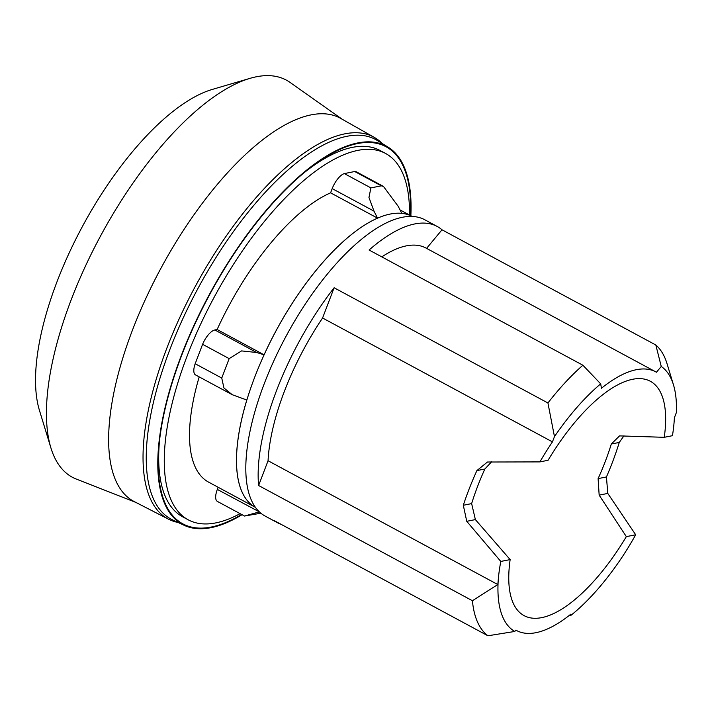 <?xml version="1.0" encoding="UTF-8"?>
<svg xmlns="http://www.w3.org/2000/svg" width="712" height="712" viewBox="0 0 712 712"><rect width="100%" height="100%" fill="white"/><g stroke="black" fill="none" stroke-linecap="round" stroke-linejoin="round"><path stroke-width="1.07" d="M382.255 143.548A216.866 86.188 118.3 0 0 374.298 137.389L340.728 118.423A217.641 86.49 118.3 0 0 311.286 114.837A217.641 86.49 118.3 0 0 145.052 300.153A217.641 86.49 118.3 0 0 134.256 501.595L168.557 519.199A216.866 86.188 118.3 0 0 178.071 522.457M374.298 137.389A216.866 86.188 118.3 0 0 344.955 133.82A216.866 86.188 118.3 0 0 179.326 318.469A216.866 86.188 118.3 0 0 168.557 519.199M342.241 119.278L290.033 82.405A225.553 89.641 118.3 0 0 256.471 76.754A225.553 89.641 118.3 0 0 250.054 78.338A225.553 89.641 118.3 0 0 100.454 236.162A225.553 89.641 118.3 0 0 50.908 447.91A225.553 89.641 118.3 0 0 76.291 479.069L135.796 502.387M250.054 78.338L212.31 89.427A195.818 77.822 118.3 0 0 82.432 226.452A195.818 77.822 118.3 0 0 39.418 410.29L50.908 447.91M409.507 215.006A208.064 82.69 118.3 0 0 385.584 153.463L380.021 150.463A208.064 82.69 118.3 0 0 352.458 147.357A208.064 82.69 118.3 0 0 303.855 172.927M159.497 440.826A208.064 82.69 118.3 0 0 182.628 516.796L188.182 519.796A208.064 82.69 118.3 0 0 215.754 522.902A208.064 82.69 118.3 0 0 240.095 513.655M385.584 153.463A208.064 82.69 118.3 0 0 358.02 150.348A208.064 82.69 118.3 0 0 199.44 326.763A208.064 82.69 118.3 0 0 188.182 519.796M195.177 363.734L221.752 378.054L223.942 387.987L232.245 394.706L195.569 374.939A15.299 6.079 -61.7 0 1 195.177 363.734L202.6 344.305A15.299 6.079 -61.7 0 1 214.855 329.976L256.649 352.493L264.072 354.834A165.228 65.664 -61.7 0 1 377.556 218.139L330.591 192.836L332.192 188.618A15.299 6.079 -61.7 0 1 344.332 173.586L370.899 187.897L381.32 185.841L383.439 186.41L398.231 206.346L401.791 213.351A165.228 65.664 -61.7 0 1 412.177 216.448A165.22 65.655 118.3 0 0 390.345 214.027A165.22 65.655 118.3 0 0 264.481 353.998A165.22 65.655 118.3 0 0 255.403 507.336M260.886 513.218L244.51 516.031L217.418 501.435A15.299 6.079 -61.7 0 1 217.329 489.42L218.148 487.275M410.851 215.736A214.882 85.395 118.3 0 0 388.022 147.099L377.253 140.469A215.602 85.68 118.3 0 0 347.002 136.277A215.602 85.68 118.3 0 0 181.676 321.281A215.602 85.68 118.3 0 0 172.758 519.974L184.212 525.331A214.882 85.395 118.3 0 0 210.948 527.672A214.882 85.395 118.3 0 0 242.044 514.705M388.022 147.099A214.882 85.395 118.3 0 0 357.878 142.916A214.882 85.395 118.3 0 0 193.103 327.306A214.882 85.395 118.3 0 0 184.212 525.331M410.477 215.531A214.187 85.12 118.3 0 0 357.638 143.539A214.187 85.12 118.3 0 0 305.724 171.387A214.187 85.12 118.3 0 0 159.239 443.229A214.187 85.12 118.3 0 0 211.188 527.049A214.187 85.12 118.3 0 0 241.608 514.473M600.688 383.857A151.46 60.191 118.3 0 0 554.461 436.598L552.441 441.876A149.929 59.586 118.3 0 0 539.892 461.901L548.071 460.281A133.1 52.893 -61.7 0 1 650.341 381.276A133.1 52.893 -61.7 0 1 664.26 437.31L672.448 435.691A149.929 59.586 118.3 0 0 674.38 417.775L676.4 412.488A151.46 60.191 118.3 0 0 673.472 384.854A151.46 60.191 118.3 0 0 661.252 366.457L656.455 372.243A146.868 58.366 118.3 0 0 655.832 371.895A146.868 58.366 118.3 0 0 601.444 388.254L600.688 383.857L582.897 365.229L369.083 250.019A168.29 66.884 -61.7 0 1 414.865 223.924A168.29 66.884 -61.7 0 1 437.159 226.434L424.806 219.777A168.29 66.884 118.3 0 0 402.502 217.258A168.29 66.884 118.3 0 0 274.245 359.952A168.29 66.884 118.3 0 0 265.14 516.075L277.502 522.733A168.29 66.884 -61.7 0 1 274.12 520.57L487.934 635.78L514.776 631.455L515.871 630.138A146.868 58.366 118.3 0 0 516.494 630.485A146.868 58.366 118.3 0 0 570.873 614.136L571.068 615.23L569.271 615.408M281.169 524.37A168.29 66.884 -61.7 0 1 277.502 522.733M498.008 584.418L472.412 600.723A168.29 66.884 118.3 0 0 487.934 635.78M472.412 600.723L258.607 485.513A168.29 66.884 -61.7 0 1 334.115 287.764L547.928 402.974L554.461 436.598M582.897 365.229A168.29 66.884 118.3 0 0 547.928 402.974M664.26 437.31L619.538 435.895L611.314 444.012A133.1 52.893 -61.7 0 1 605.387 461.18A133.1 52.893 -61.7 0 1 598.107 478.606L599.157 495.134L626.337 536.626A133.1 52.893 -61.7 0 1 524.068 615.622A133.1 52.893 -61.7 0 1 510.148 559.596L475.376 519.6L471.638 503.607A133.1 52.893 -61.7 0 1 477.574 486.447A133.1 52.893 -61.7 0 1 484.854 469.012L491.654 461.768M539.892 461.901L487.453 462.017L476.898 470.588A149.929 59.586 118.3 0 0 463.307 505.262L466.752 521.309L500.794 561.439A149.929 59.586 118.3 0 0 498.267 579.666A151.46 60.191 118.3 0 0 514.767 631.455M571.068 615.23A151.46 60.191 118.3 0 0 623.578 554.888A149.929 59.586 118.3 0 0 635.691 534.774L607.79 493.425L606.437 476.96A149.929 59.586 118.3 0 0 619.262 442.446L623.979 435.78M635.691 534.774L626.337 536.626M510.148 559.596L500.794 561.439M498.267 579.666L497.822 584.552L268.059 460.744A149.929 59.586 -61.7 0 1 322.572 318.006L334.115 287.764M673.472 384.854L666.993 363.574A168.29 66.884 118.3 0 0 655.823 345L661.252 366.457M381.801 256.872A146.868 58.366 -61.7 0 1 425.954 248.034L655.832 371.895M426.586 248.372L442.01 229.789L655.823 345M437.159 226.434A168.29 66.884 -61.7 0 1 442.01 229.789M552.441 441.876L322.572 318.006M258.607 485.513L268.059 460.744M370.899 187.897L368.958 197.438L373.996 211.144L377.556 218.139M256.649 352.493L241.555 350.909L229.166 358.625L221.752 378.054M232.245 394.706L246.815 400.028A165.228 65.664 -61.7 0 0 255.421 507.362L208.509 482.077A165.228 65.664 118.3 0 1 199.2 376.897M217.329 489.42L259.364 511.892M259.132 511.946L244.51 516.031M202.6 344.305L229.166 358.625M214.855 329.976L217.115 329.522L264.072 354.834M330.591 192.836A165.228 65.664 118.3 0 0 217.115 329.522M344.332 173.586L354.745 171.521L381.32 185.841M354.745 171.521A15.299 6.079 -61.7 0 1 356.347 171.815L383.439 186.41M619.262 442.446L611.314 444.012M484.854 469.012L476.898 470.588M607.79 493.425L599.157 495.134M606.437 476.96L598.107 478.606M475.376 519.6L466.752 521.309M471.638 503.607L463.307 505.262M332.192 188.618L373.996 211.144M515.862 630.147L516.494 630.485M412.177 216.448L400.046 209.915"/></g></svg>
